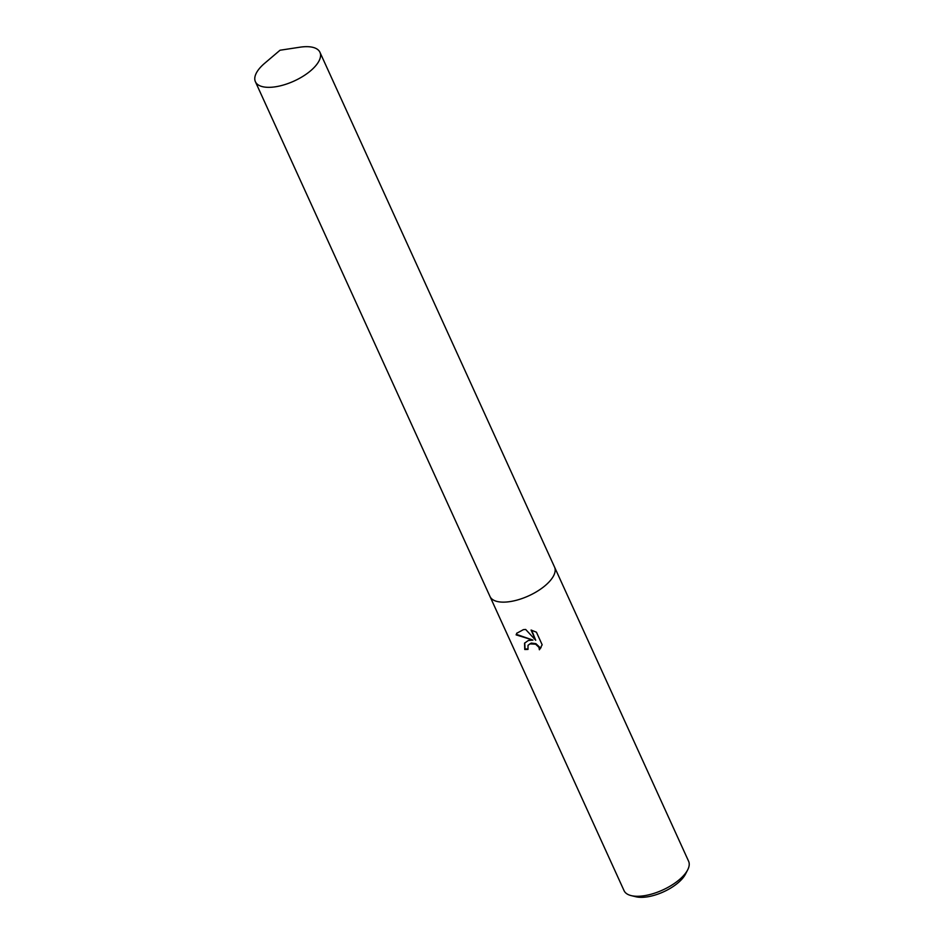 <?xml version="1.0" encoding="UTF-8"?>
<svg xmlns="http://www.w3.org/2000/svg" width="944" height="944" viewBox="0 0 944 944"><rect width="100%" height="100%" fill="white"/><g stroke="black" fill="none" stroke-linecap="round" stroke-linejoin="round"><path stroke-width="1.42" d="M528.321 640.504L532.959 640.103L516.12 634.875L516.757 633.271L523.377 629.648L525.678 629.471L535.72 640.268L531.071 630.061L536.428 632.197L542.163 644.776L539.378 649.779L538.953 647.336L535.626 644.186L529.855 643.879L527.991 645.425L528.026 649.389A35.471 15.434 155.5 0 1 524.758 649.507L524.569 643.159L528.321 640.504M489.96 596.419A35.471 15.434 -24.5 0 0 490.007 596.514L624.055 890.652A35.471 15.434 -24.5 0 0 631.17 895.608A35.471 15.434 -24.5 0 0 644.599 895.655A35.471 15.434 -24.5 0 0 687.68 869.861A35.471 15.434 -24.5 0 0 688.601 861.235L554.553 567.096A35.471 15.434 -24.5 0 0 554.517 567.002M554.553 567.096A35.471 15.434 -24.5 0 1 543.508 586.979A35.471 15.434 -24.5 0 1 510.551 601.517A35.471 15.434 -24.5 0 1 490.007 596.514A35.471 15.434 -24.5 0 0 510.551 601.517A35.471 15.434 -24.5 0 0 543.508 586.979A35.471 15.434 -24.5 0 0 554.553 567.096L319.945 52.298A35.471 15.434 -24.5 0 0 299.956 47.2L280.026 50.233L264.662 63.283A35.471 15.434 -24.5 0 0 255.399 81.715A35.471 15.434 -24.5 0 0 275.943 86.718A35.471 15.434 -24.5 0 0 308.9 72.181A35.471 15.434 -24.5 0 0 319.945 52.298M631.17 895.608L635.855 896.753A31.14 13.558 -24.5 0 0 647.643 896.8A31.14 13.558 -24.5 0 0 685.474 874.144L687.68 869.861M528.144 645.189L531.271 643.065L535.921 643.678L539.26 646.829L539.378 649.779M539.685 649.283L541.077 647.49M524.722 642.923L525.065 649A34.586 15.057 -24.5 0 0 527.838 648.917M516.923 633.023L516.427 634.356L532.959 640.103M531.673 630.214L535.72 640.268M490.007 596.514L255.399 81.715"/></g></svg>
